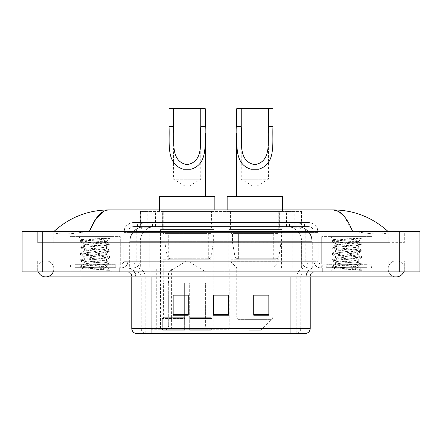 <?xml version="1.0" encoding="UTF-8"?>
<svg xmlns="http://www.w3.org/2000/svg" width="442" height="442" viewBox="0 0 442 442"><rect width="100%" height="100%" fill="white"/><g stroke="black" fill="none" stroke-linecap="round" stroke-linejoin="round"><path stroke-width="0.33" stroke-dasharray="2.21 1.66" d="M150.816 329.262L229.199 329.262L150.816 329.262L150.816 267.83L229.199 267.83L150.816 267.83M281.526 229.558L228.149 229.558L281.526 229.558L281.526 267.83L228.149 267.83L281.526 267.83M228.149 229.558L228.149 267.83M213.851 229.558L160.474 229.558L213.851 229.558L213.851 329.262L160.474 329.262L213.851 329.262M160.474 229.558L160.474 329.262M296.781 226.542L291.875 226.542L299.4 226.718C301.295 227.287 301.936 227.647 301.328 227.801L294.228 227.801L290.179 226.934L281.841 226.558L160.159 226.558L151.821 226.934L147.772 227.801L140.672 227.801L140.44 211.431L301.56 211.431L140.44 211.431M298.538 226.602A15.105 15.105 0 0 1 312.284 241.647L312.284 267.83L129.716 267.83L312.284 267.83M140.44 227.702L143.462 226.602L150.125 226.542L145.219 226.542M143.462 226.602A15.105 15.105 0 0 0 129.716 241.647L130.025 241.647L130.025 267.83M211.585 211.431L162.739 211.431L211.585 211.431L211.585 229.558L162.739 229.558L211.585 229.558M162.739 211.431L162.739 229.558M279.261 211.431L230.415 211.431L279.261 211.431L279.261 229.558L230.415 229.558L279.261 229.558M230.415 211.431L230.415 229.558M301.56 211.431L301.328 227.801L301.328 211.431M150.125 226.542L291.875 226.542M388.175 268.835A8.055 8.055 0 0 1 396.231 260.78A8.055 8.055 0 0 1 403.701 271.858A8.055 8.055 0 0 0 404.292 268.835A8.055 8.055 0 0 1 403.701 271.858A8.055 8.055 0 0 0 396.231 260.78A8.055 8.055 0 0 0 388.175 268.835A8.055 8.055 0 0 0 396.231 276.891A8.055 8.055 0 0 1 388.175 268.835A8.055 8.055 0 0 0 396.231 276.891A8.055 8.055 0 0 1 388.175 268.835M53.825 268.835A8.055 8.055 0 0 0 45.769 260.78A8.055 8.055 0 0 0 38.299 271.858A8.055 8.055 0 0 1 37.708 268.835A8.055 8.055 0 0 0 38.299 271.858A8.055 8.055 0 0 1 45.769 260.78A8.055 8.055 0 0 1 53.825 268.835A8.055 8.055 0 0 1 45.769 276.891A8.055 8.055 0 0 0 53.825 268.835A8.055 8.055 0 0 1 53.233 271.858A8.055 8.055 0 0 0 53.825 268.835M321.71 267.83L321.71 236.608L321.71 263.802L372.065 263.802L372.065 236.608L321.71 236.608L372.065 236.608L321.71 236.608L372.065 236.608L372.065 267.83L321.71 267.83L372.065 267.83M69.935 267.83L69.935 236.608L69.935 263.802L120.29 263.802L120.29 236.608L69.935 236.608L120.29 236.608L69.935 236.608L120.29 236.608L120.29 267.83L69.935 267.83L120.29 267.83M144.772 226.542L297.123 226.542L144.772 226.542A15.105 15.105 0 0 0 129.666 241.647L149.81 241.647L149.81 267.83L129.666 267.83L312.234 267.83L149.81 267.83M297.123 226.542A15.105 15.105 0 0 1 312.234 241.647L312.234 267.83M388.175 231.575C372.402 217.331 354.086 210.116 333.224 209.922L108.776 209.922C87.991 210.083 69.67 217.298 53.825 231.575L53.825 232.028C53.388 234.022 66.532 234.984 81.013 232.382L89.317 231.575L352.683 231.575L360.987 232.382C375.402 234.978 388.612 234.028 388.175 232.028L388.175 231.575L388.175 232.028C388.612 234.022 375.468 234.984 360.987 232.382L352.683 231.575L89.317 231.575L81.013 232.382C66.598 234.978 53.388 234.028 53.825 232.028L53.825 231.575M360.987 271.858L360.987 260.78L360.987 271.858L360.987 260.78L81.013 260.78L360.987 260.78L360.987 271.858L81.013 271.858L376.092 271.858L53.825 271.858L404.292 271.858L37.708 271.858L376.092 271.858L360.987 271.858L360.987 267.83L376.092 267.83L376.092 271.858L376.092 267.83L65.908 267.83L65.908 271.858L65.908 267.83L81.013 267.83L65.908 267.83L65.908 271.858L65.908 267.83L376.092 267.83L376.092 271.858L376.092 267.83L81.013 267.83L360.987 267.83L360.987 271.858L360.987 260.78L404.292 260.78L404.292 271.858L404.292 260.78L37.708 260.78L37.708 271.858L37.708 260.78L360.987 260.78L360.987 276.891L360.987 268.835L360.987 276.891L81.013 276.891L81.013 260.78L53.825 260.78L81.013 260.78L81.013 276.891L81.013 267.83L65.908 267.83L81.013 267.83L81.013 271.858L81.013 260.78L81.013 271.858M419.9 231.575L419.9 271.858L22.1 271.858L22.1 231.575L419.9 231.575M81.013 231.575L360.987 231.575L81.013 231.575L81.013 242.652L404.292 242.652L404.292 231.575L360.987 231.575L404.292 231.575L404.292 242.652L37.708 242.652L37.708 231.575L37.708 242.652L360.987 242.652L53.825 242.652L81.013 242.652L81.013 231.575M388.175 260.78L388.175 271.858L388.175 260.78M53.825 260.78L53.825 271.858L53.825 260.78M388.175 242.652L360.987 242.652L388.175 242.652L388.175 232.028L388.175 242.652M53.825 242.652L53.825 232.028L53.825 242.652M343.97 216.05L352.683 231.575M103.55 211.342L108.776 209.922M137.412 222.508L304.588 222.508L137.412 222.508L137.412 226.542L304.588 226.542L137.412 226.542M308.113 226.542L133.887 226.542L308.113 226.542A6.044 6.044 0 0 1 314.157 232.58L314.157 261.283L123.815 261.283A2.519 2.519 0 0 1 121.296 263.802L320.704 263.802L121.296 263.802M133.887 222.508L308.113 222.508L133.887 222.508A10.072 10.072 0 0 0 123.815 232.58L314.157 232.58L127.843 232.58L127.843 261.283A6.547 6.547 0 0 1 121.296 267.83L320.704 267.83L121.296 267.83M308.113 222.508A10.072 10.072 0 0 1 318.185 232.58L318.185 261.283L285.968 261.283L285.968 263.802M367.026 263.802L326.743 263.802L367.026 263.802L367.026 267.83L326.743 267.83L367.026 267.83L367.026 264.808L326.743 264.808L367.026 264.808M326.743 263.802L326.743 264.808M115.257 263.802L74.974 263.802L115.257 263.802L115.257 267.83L74.974 267.83L115.257 267.83L115.257 264.808L74.974 264.808L115.257 264.808M74.974 263.802L74.974 264.808M65.908 263.802L81.013 263.802L65.908 263.802L65.908 267.83L65.908 263.802M360.987 263.802L81.013 263.802L376.092 263.802L360.987 263.802L360.987 267.83L360.987 263.802M376.092 263.802L376.092 267.83L376.092 263.802M119.285 267.83L119.285 271.858L70.947 271.858L119.285 271.858L70.947 271.858L119.285 271.858L119.285 267.83L70.947 267.83L70.947 271.858L70.947 267.83L119.285 267.83M371.053 267.83L371.053 271.858L322.715 271.858L371.053 271.858L322.715 271.858L371.053 271.858L371.053 267.83L322.715 267.83L322.715 271.858L322.715 267.83L371.053 267.83M119.788 264.808L70.438 264.808L119.788 264.808L119.788 267.83L70.438 267.83L119.788 267.83M70.438 264.808L70.438 267.83M371.562 264.808L322.212 264.808L371.562 264.808L371.562 267.83L322.212 267.83L371.562 267.83M322.212 264.808L322.212 267.83M305.952 333.29L290.085 333.29L306.201 333.29L306.201 276.891A9.067 9.067 0 0 1 315.262 267.83L126.738 267.83L315.262 267.83M135.799 333.29L135.799 276.891L310.229 276.891A5.033 5.033 0 0 1 315.262 271.858L126.738 271.858L315.262 271.858M326.743 267.83L367.026 267.83L326.743 267.83M74.974 267.83L115.257 267.83L74.974 267.83M268.835 314.511L268.835 295.068L268.835 315.212L253.73 315.212L253.73 295.173L253.73 315.212L268.835 315.212L268.835 295.273L268.835 315.212L268.835 295.875L253.73 295.875L253.73 315.212L253.73 295.068L268.835 295.068L253.73 295.068L268.835 295.068L268.835 314.511L253.73 314.511M188.27 314.511L188.27 295.068L188.27 315.212L173.165 315.212L173.165 295.173L173.165 315.212L188.27 315.212L188.27 295.273L188.27 315.212L188.27 295.875L173.165 295.875L173.165 315.212L173.165 295.068L188.27 295.068L173.165 295.068L188.27 295.068L188.27 314.511L173.165 314.511M228.553 314.511L228.553 295.068L228.553 315.212L213.447 315.212L213.447 295.173L213.447 315.212L228.553 315.212L228.553 295.273L228.553 315.212L228.553 295.875L213.447 295.875L213.447 315.212L213.447 295.068L228.553 295.068L213.447 295.068L228.553 295.068L228.553 314.511L213.447 314.511M144.81 333.29A5.033 4.961 -90 0 1 141.241 328.456L141.241 276.891L161.076 276.891L161.076 333.29L280.924 333.29L280.924 328.456L132.081 328.456A5.033 4.961 -90 0 0 135.65 333.29L306.604 333.29M151.915 271.858L151.915 333.29L290.085 333.29L290.085 276.891L135.799 276.891C135.263 271.388 132.241 268.366 126.738 267.83M228.553 295.875L228.553 295.273L228.553 295.875L213.447 295.875L213.447 315.212L228.553 315.212L228.553 295.875M188.27 295.875L188.27 295.273L188.27 295.875L173.165 295.875L173.165 315.212L188.27 315.212L188.27 295.875M268.835 295.875L268.835 295.273L268.835 295.875L253.73 295.875L253.73 315.212L268.835 315.212L268.835 295.875M228.553 295.173L213.447 295.173M188.27 295.173L173.165 295.173M268.835 295.173L253.73 295.173M115.76 267.83L74.466 267.83L115.76 267.83A0.503 0.503 0 0 1 115.257 267.327L74.974 267.327L115.257 267.327L115.257 264.305A0.503 0.503 0 0 1 115.76 263.802L74.466 263.802L115.76 263.802M74.466 267.83A0.503 0.503 0 0 0 74.974 267.327L74.974 264.305A0.503 0.503 0 0 0 74.466 263.802M120.29 263.802L69.935 263.802M102.572 266.824C95.582 267.333 82.135 267.835 82.262 268.288C80.98 269.007 109.472 269.659 109.936 270.283L102.538 269.272L87.693 268.206L80.267 267.139L82.256 266.609L109.865 264.051L106.494 265.94L106.494 266.824L102.572 266.824L106.494 265.94C107.196 264.88 83.035 263.808 83.731 262.741C83.035 261.681 107.196 260.609 106.494 259.548C107.196 258.482 83.035 257.415 83.731 256.349C83.035 255.283 107.196 254.216 106.494 253.15C107.196 252.089 83.035 251.017 83.731 249.957C83.035 248.89 107.196 247.818 106.494 246.758L106.494 248.354L109.865 250.244L102.538 249.288L82.256 247.691L80.367 247.05L87.693 246.089L107.97 244.492L109.959 243.956L102.538 242.89L82.256 241.293L80.267 240.763L87.693 239.697L109.959 238.183L111.533 236.608L78.698 236.608L111.533 236.608M109.865 264.051L107.97 263.41L87.693 261.813L80.267 260.747L82.256 260.211L102.538 258.614L109.959 257.548L107.97 257.017L80.367 254.459L82.256 253.818L109.865 251.26L106.494 253.15L106.494 254.752C107.196 253.686 83.035 252.614 83.731 251.553C83.035 250.487 107.196 249.421 106.494 248.354C107.196 247.293 83.035 246.222 83.731 245.155L80.367 247.05M109.865 251.26L107.97 250.62L87.693 249.023L80.267 247.956L82.256 247.421L102.538 245.824L109.865 244.868L106.494 246.758C107.196 245.691 83.035 244.625 83.731 243.559L83.731 245.155C83.035 244.095 107.196 243.023 106.494 241.962L105.931 241.647C102.831 240.978 81.499 240.387 81.903 239.818L78.698 236.608M109.865 244.868L107.97 244.227L80.367 241.669L83.731 243.559C84.986 242.934 89.897 242.299 98.478 241.647L106.494 241.647L106.494 241.962L105.931 241.647L106.494 241.647L109.533 238.608C108.268 239.525 104.583 240.536 98.478 241.647M109.865 257.658L106.494 259.548L106.494 261.145C107.196 260.078 83.035 259.012 83.731 257.946C83.035 256.885 107.196 255.813 106.494 254.752L109.865 256.642L102.538 255.68L82.256 254.084L80.267 253.553L87.693 252.487L107.97 250.885L109.865 250.244M80.367 248.061L83.858 250.1L83.731 251.553L80.367 253.443M80.367 267.25L82.295 268.371L78.698 271.858L111.533 271.858L109.959 270.283L106.229 270.283C108.091 269.697 108.743 269.112 108.196 268.521L103.837 266.824C97.793 266.023 83.14 265.161 83.731 264.344C83.035 263.277 107.196 262.211 106.494 261.145L109.865 263.034L102.538 262.078L82.256 260.482L80.267 259.946L87.693 258.879L107.97 257.283L109.865 256.642M80.367 254.459L83.858 256.493L83.731 257.946L80.367 259.835M103.837 266.824L106.494 266.824L107.782 268.222L109.865 269.432L102.538 268.471L82.256 266.874L80.367 266.233L107.97 263.675L109.865 263.034M80.367 260.852L83.858 262.885L83.731 264.344L80.367 266.233M111.533 271.858L78.698 271.858M107.318 238.183C100.13 238.691 80.693 239.238 81.903 239.818L80.367 240.652M106.229 270.283L109.865 269.432M80.367 241.669L82.256 241.028L102.538 239.431L109.865 238.47M173.568 132.318L173.568 179.203L200.756 179.203L173.568 179.203L187.159 187.375L200.756 179.203L200.756 132.39M169.032 126.484L169.032 132.959M169.032 196.325L205.287 196.325L169.032 196.325M205.287 126.484L205.287 132.998M168.529 282.935L168.529 271.858L205.795 271.858L187.159 260.664L168.529 271.858L205.795 271.858L205.795 282.935M205.624 326.207L205.624 282.935L205.624 326.207L206.364 327.986L208.668 330.268L189.679 330.268L211 330.268L189.679 330.268L189.679 329.262L212.011 329.262L189.679 329.262L189.679 318.489L212.011 318.489L189.679 318.489L189.679 317.682L211.199 317.682L189.679 317.682L189.679 330.268L211 330.268L212.011 329.262L212.011 318.489L210.95 317.682L211.083 282.935L210.95 317.682L212.011 318.489L212.011 329.262L211 330.268L208.668 330.268L206.364 327.986L205.624 326.207L189.679 326.207L189.679 330.268L189.679 282.935L189.679 326.207L205.624 326.207M184.645 282.935L189.679 282.935L184.645 282.935L184.645 317.682L163.374 317.682L184.645 317.682L184.645 282.935L184.645 326.207L184.645 282.935L189.679 282.935L189.679 317.682L189.679 282.935L184.645 282.935M168.7 282.935L168.7 326.207L167.96 327.986L165.656 330.268L184.645 330.268L184.645 326.207L184.645 330.268L163.325 330.268L184.645 330.268L184.645 329.262L184.645 330.268L163.325 330.268L162.313 329.262L184.645 329.262L162.313 329.262L162.313 318.489L184.645 318.489L184.645 329.262L184.645 318.489L162.313 318.489L163.126 317.682L184.645 317.682L184.645 318.489L184.645 317.682L163.126 317.682L163.374 282.935L163.374 317.682L162.313 318.489L162.313 329.262L163.325 330.268L165.656 330.268L167.96 327.986L168.7 326.207L168.7 282.935L163.242 282.935L168.7 282.935M163.242 259.774L211.083 259.774L163.242 259.774L163.242 282.935M211.083 259.774L211.083 282.935M168.28 233.586L206.044 233.586L168.28 233.586L168.28 259.774L206.044 259.774L168.28 259.774M206.044 233.586L206.044 259.774M163.242 211.431L211.083 211.431L163.242 211.431L163.242 233.586L211.083 233.586L163.242 233.586M211.083 211.431L211.083 233.586M159.468 209.922L159.468 211.431L214.856 211.431L159.468 211.431M214.856 209.922L214.856 211.431M159.468 196.325L214.856 196.325M210.95 282.935L205.624 282.935L210.95 282.935M169.032 108.71L205.287 108.71M170.96 258.763L208.309 258.763A3.022 3.022 90 0 0 211.304 256.178L167.209 256.178C167.811 257.907 169.059 258.769 170.96 258.763L170.96 234.094L170.96 258.763C169.065 258.774 167.816 257.913 167.209 256.178L164.783 242.15L164.783 234.094L213.348 234.094L213.348 242.15L164.783 242.15L167.209 256.178L211.304 256.178C210.016 258.355 209.022 259.216 208.315 258.763L170.955 258.763L208.315 258.763L208.309 234.094L170.96 234.094L208.309 234.094M213.348 234.094L164.783 234.094L170.96 234.094L164.783 234.094L164.783 242.15L213.348 242.15L211.304 256.178M241.244 132.318L241.244 179.203L268.432 179.203L241.244 179.203L254.841 187.375L268.432 179.203L268.432 132.39M236.713 126.484L236.713 132.959M236.713 196.325L272.968 196.325L236.713 196.325M272.968 126.484L272.968 132.998M260.879 330.268L248.796 330.268L238.183 319.66L271.493 319.66L238.183 319.66A5.033 5.033 0 0 1 236.713 316.096L272.968 316.096A5.033 5.033 0 0 1 271.493 319.66L260.879 330.268L248.796 330.268M272.968 267.83L236.713 267.83L236.713 316.096L272.968 316.096L272.968 267.83L278.758 261.786L230.917 261.786L278.758 261.786L278.758 259.774L230.917 259.774L230.917 261.786L236.713 267.83L272.968 267.83M235.956 233.586L273.72 233.586L235.956 233.586L235.956 259.774L273.72 259.774L235.956 259.774M273.72 233.586L273.72 259.774M230.917 211.431L278.758 211.431L230.917 211.431L230.917 233.586L278.758 233.586L230.917 233.586M278.758 211.431L278.758 233.586M227.144 209.922L227.144 211.431L282.532 211.431L227.144 211.431M282.532 209.922L282.532 211.431M227.144 196.325L282.532 196.325M230.917 259.774L278.758 259.774M236.713 108.71L272.968 108.71M275.985 234.094L238.636 234.094L275.985 234.094L275.985 258.763L238.636 258.763L275.985 258.763A3.022 3.022 90 0 0 278.979 256.178L234.884 256.178C235.487 257.907 236.735 258.769 238.636 258.763L238.636 234.094L238.636 258.763C236.741 258.774 235.492 257.913 234.884 256.178L232.459 242.15L232.459 234.094L281.024 234.094L281.024 242.15L232.459 242.15L234.884 256.178L278.979 256.178C277.692 258.355 276.698 259.216 275.99 258.763L238.63 258.763L275.99 258.763M281.024 234.094L232.459 234.094L238.636 234.094L232.459 234.094L232.459 242.15L281.024 242.15L278.979 256.178M367.534 267.83L326.24 267.83L367.534 267.83A0.503 0.503 0 0 1 367.026 267.327L326.743 267.327L367.026 267.327L367.026 264.305A0.503 0.503 0 0 1 367.534 263.802L326.24 263.802L367.534 263.802M326.24 267.83A0.503 0.503 0 0 0 326.743 267.327L326.743 264.305A0.503 0.503 0 0 0 326.24 263.802M372.065 263.802L321.71 263.802M354.346 266.824C347.357 267.333 333.909 267.835 334.036 268.288C332.754 269.007 361.247 269.659 361.705 270.283L354.307 269.272L339.462 268.206L332.041 267.139L334.03 266.609L361.633 264.051L358.269 265.94L358.269 266.824L354.346 266.824L358.269 265.94C358.965 264.88 334.804 263.808 335.506 262.741C334.804 261.681 358.965 260.609 358.269 259.548C358.965 258.482 334.804 257.415 335.506 256.349C334.804 255.283 358.965 254.216 358.269 253.15C358.965 252.089 334.804 251.017 335.506 249.957C334.804 248.89 358.965 247.818 358.269 246.758L358.269 248.354L361.633 250.244L354.307 249.288L334.03 247.691L332.135 247.05L339.462 246.089L359.744 244.492L361.733 243.956L354.307 242.89L334.03 241.293L332.041 240.763L339.462 239.697L361.733 238.183L363.302 236.608L330.467 236.608L363.302 236.608M361.633 264.051L359.744 263.41L339.462 261.813L332.041 260.747L334.03 260.211L354.307 258.614L361.733 257.548L359.744 257.017L332.135 254.459L334.03 253.818L361.633 251.26L358.269 253.15L358.269 254.752C358.965 253.686 334.804 252.614 335.506 251.553C334.804 250.487 358.965 249.421 358.269 248.354C358.965 247.293 334.804 246.222 335.506 245.155L332.135 247.05M361.633 251.26L359.744 250.62L339.462 249.023L332.041 247.956L334.03 247.421L354.307 245.824L361.633 244.868L358.269 246.758C358.965 245.691 334.804 244.625 335.506 243.559L335.506 245.155C334.804 244.095 358.965 243.023 358.269 241.962L357.7 241.647C354.606 240.978 333.274 240.387 333.677 239.818L330.467 236.608M361.633 244.868L359.744 244.227L332.135 241.669L335.506 243.559C336.754 242.934 341.672 242.299 350.246 241.647L358.269 241.647L358.269 241.962L357.7 241.647L358.269 241.647L361.307 238.608C360.042 239.525 356.351 240.536 350.246 241.647M361.633 257.658L358.269 259.548L358.269 261.145C358.965 260.078 334.804 259.012 335.506 257.946C334.804 256.885 358.965 255.813 358.269 254.752L361.633 256.642L354.307 255.68L334.03 254.084L332.041 253.553L339.462 252.487L359.744 250.885L361.633 250.244M332.135 248.061L335.633 250.1L335.506 251.553L332.135 253.443M361.705 270.283L358.003 270.283C359.86 269.697 360.517 269.112 359.965 268.521L355.611 266.824C349.567 266.023 334.909 265.161 335.506 264.344C334.804 263.277 358.965 262.211 358.269 261.145L361.633 263.034L354.307 262.078L334.03 260.482L332.041 259.946L339.462 258.879L359.744 257.283L361.633 256.642M332.135 254.459L335.633 256.493L335.506 257.946L332.135 259.835M355.611 266.824L358.269 266.824L359.556 268.222L361.633 269.432L354.307 268.471L334.03 266.874L332.135 266.233L359.744 263.675L361.633 263.034M332.135 260.852L335.633 262.885L335.506 264.344L332.135 266.233M358.003 270.283L361.733 269.537L361.733 270.283L363.302 271.858L330.467 271.858L363.302 271.858M332.135 267.25L334.069 268.371L330.467 271.858M359.086 238.183C351.898 238.691 332.461 239.238 333.677 239.818L332.135 240.652M332.135 241.669L334.03 241.028L354.307 239.431L361.633 238.47M151.048 329.262L151.048 267.83M140.672 227.801L140.672 211.431M142.6 226.718A15.105 14.879 -90 0 0 130.025 241.647L312.284 241.647L292.14 241.647L292.14 267.83M311.975 267.83L311.975 241.647A15.105 14.879 90 0 0 299.4 226.718M149.86 226.542L149.86 241.647L129.716 241.647L129.716 267.83M281.841 226.558L281.841 267.83M290.179 226.934A15.105 14.879 90 0 1 301.676 241.647L301.676 267.83M160.159 226.558L160.159 267.83M151.821 226.934A15.105 14.879 -90 0 0 140.324 241.647L140.324 267.83M292.14 226.542L292.14 241.647L149.86 241.647L149.86 267.83M155.545 226.575L155.545 211.431M147.772 227.801L147.772 211.431M162.65 226.575L162.65 211.431M279.35 226.575L279.35 211.431M294.228 227.801L294.228 211.431M286.455 226.575L286.455 211.431M171.607 329.262L171.607 267.83M156.728 329.262L156.728 267.83M205.105 329.262L205.105 267.83M209.834 329.262L209.834 267.83M228.895 329.262L228.895 267.83M224.166 329.262L224.166 295.173M224.166 295.068L224.166 267.83M165.921 329.262L165.921 267.83M144.849 226.542A15.105 14.879 -90 0 0 129.97 241.647L129.666 241.647L129.666 267.83M292.09 226.542L292.09 241.647L312.234 241.647L311.925 241.647L311.925 267.83M149.81 226.542L149.81 241.647L292.09 241.647L292.09 267.83M399.756 231.575L399.756 271.858M42.244 231.575L42.244 271.858M360.987 242.652L360.987 231.575L360.987 242.652M81.013 242.652L81.013 232.382L81.013 242.652M297.052 226.542A15.105 14.879 -90 0 1 311.925 241.647L301.626 241.647L301.626 267.83M286.748 226.542A15.105 14.879 90 0 1 301.626 241.647L281.792 241.647L281.792 267.83M281.792 226.542L281.792 241.647L160.109 241.647L160.109 267.83M160.109 226.542L160.109 241.647L140.274 241.647L140.274 267.83M155.148 226.542A15.105 14.879 90 0 0 140.274 241.647L129.97 241.647L129.97 267.83M152.523 226.542L152.523 222.508M285.968 222.508L285.968 232.58L318.185 232.58L298.041 232.58L298.041 226.542M156.032 222.508L156.032 261.283L128.092 261.283A6.547 6.448 90 0 1 121.644 267.83M143.959 263.802L143.959 261.283L298.041 261.283L298.041 232.58L298.041 261.283L314.157 261.283C314.544 265.261 316.726 267.443 320.704 267.83M298.041 222.508L298.041 232.58L123.815 232.58L123.815 261.283L318.185 261.283C318.334 262.813 319.174 263.653 320.704 263.802M133.887 226.542L129.517 228.409L127.942 231.498L127.843 261.283L143.959 261.283L143.959 222.508M320.356 263.802A2.519 2.481 -90 0 1 317.875 261.283L317.875 232.58A10.072 9.917 90 0 0 307.958 222.508M81.013 263.802L81.013 267.83L81.013 263.802M146.114 222.508A10.072 9.917 -90 0 0 136.197 232.58L136.197 261.283A2.519 2.481 90 0 1 133.716 263.802M134.042 222.508A10.072 9.917 -90 0 0 124.125 232.58L124.125 261.283A2.519 2.481 90 0 1 121.644 263.802M295.886 222.508A10.072 9.917 90 0 1 305.803 232.58L305.803 261.283A2.519 2.481 -90 0 0 308.284 263.802M134.042 226.542A6.044 5.95 -90 0 0 128.092 232.58L285.968 232.58L285.968 261.283L156.032 261.283L156.032 263.802M298.041 263.802L298.041 267.83M156.032 226.542L156.032 267.83M146.114 226.542A6.044 5.95 -90 0 0 140.164 232.58L140.164 261.283A6.547 6.448 90 0 1 133.716 267.83M143.959 226.542L143.959 267.83M307.958 226.542A6.044 5.95 90 0 1 313.908 232.58L313.908 261.283A6.547 6.448 -90 0 0 320.356 267.83M295.886 226.542A6.044 5.95 90 0 1 301.836 232.58L301.836 261.283A6.547 6.448 -90 0 0 308.284 267.83M285.968 226.542L285.968 267.83M137.644 226.542L137.644 222.508M145.987 226.542L145.987 222.508M160.866 226.542L160.866 222.508M281.134 226.542L281.134 222.508M296.013 226.542L296.013 222.508M304.356 226.542L304.356 222.508M289.477 226.542L289.477 222.508M297.19 333.29A5.033 4.961 90 0 0 300.759 328.456L280.924 328.456L280.924 276.891L305.952 276.891A9.067 8.928 -90 0 1 314.881 267.83M290.085 271.858L290.085 276.891L141.241 276.891A5.033 4.961 90 0 0 136.28 271.858M310.229 276.891L290.085 276.891L306.201 276.891L306.201 333.29M127.119 271.858A5.033 4.961 90 0 1 132.081 276.891L132.081 328.456L131.771 328.456M306.35 333.29A5.033 4.961 90 0 0 309.919 328.456L300.759 328.456L300.759 276.891A5.033 4.961 -90 0 1 305.72 271.858M310.229 328.456L309.919 328.456L309.919 276.891A5.033 4.961 -90 0 1 314.881 271.858M161.076 333.29L161.076 271.858M280.924 333.29L280.924 271.858M296.792 333.29L296.792 276.891A9.067 8.928 -90 0 1 305.72 267.83M136.048 333.29L136.048 276.891A9.067 8.928 90 0 0 127.119 267.83M145.208 333.29L145.208 276.891A9.067 8.928 90 0 0 136.28 267.83M161.076 267.83L161.076 276.891L280.924 276.891L280.924 267.83M151.915 267.83L151.915 276.891M290.085 267.83L290.085 276.891M115.257 264.305L74.974 264.305L115.257 264.305M168.7 326.207L184.645 326.207L168.7 326.207M206.364 327.986L189.679 327.986L206.364 327.986M167.96 327.986L184.645 327.986L167.96 327.986M367.026 264.305L326.743 264.305L367.026 264.305M229.199 329.262L229.199 267.83M360.987 260.78L396.231 260.78L360.987 260.78M81.013 260.78L45.769 260.78L81.013 260.78M81.013 276.891L45.769 276.891M360.987 276.891L396.231 276.891M304.588 226.542L304.588 222.508M131.771 276.891C131.473 273.836 129.793 272.156 126.738 271.858M109.959 270.283L109.959 269.537M80.267 266.344L80.267 267.139M109.959 263.145L109.959 263.94M80.267 259.946L80.267 260.747M109.959 256.747L109.959 257.548M80.267 253.553L80.267 254.349M109.959 250.354L109.959 251.155M80.267 247.155L80.267 247.956M109.959 243.956L109.959 244.757M80.267 240.763L80.267 241.559M106.367 241.818L109.865 243.851M170.955 258.763L208.315 258.763M332.041 266.344L332.041 267.139M361.733 263.145L361.733 263.94M332.041 259.946L332.041 260.747M361.733 256.747L361.733 257.548M332.041 253.553L332.041 254.349M361.733 250.354L361.733 251.155M332.041 247.155L332.041 247.956M361.733 243.956L361.733 244.757M332.041 240.763L332.041 241.559M358.142 241.818L361.633 243.851"/><path stroke-width="0.66" d="M38.299 271.858A8.055 8.055 0 0 0 53.233 271.858A8.055 8.055 0 0 1 38.299 271.858A8.055 8.055 0 0 0 45.769 276.891A8.055 8.055 0 0 1 38.299 271.858M403.701 271.858A8.055 8.055 0 0 1 396.231 276.891A8.055 8.055 0 0 0 403.701 271.858A8.055 8.055 0 0 1 396.231 276.891A8.055 8.055 0 0 0 403.701 271.858M352.683 231.575C346.909 217.353 340.423 210.138 333.224 209.922L108.776 209.922C101.577 210.138 95.091 217.353 89.317 231.575L96.096 218.558L103.55 211.342M42.244 231.575L419.9 231.575L419.9 271.858L22.1 271.858L22.1 231.575L42.244 231.575L42.244 271.858M386.463 230.022L388.175 231.575C372.33 217.298 354.009 210.083 333.224 209.922L338.71 211.486L343.97 216.05M55.537 230.022L53.825 231.575C69.598 217.331 87.914 210.116 108.776 209.922M161.076 333.29L135.65 333.29M135.396 333.29A5.033 5.033 0 0 1 131.771 328.456L131.771 276.891M268.835 315.212L268.835 295.068L253.73 295.068L253.73 315.212L268.835 315.212M188.27 315.212L188.27 295.068L173.165 295.068L173.165 315.212L188.27 315.212M228.553 315.212L228.553 295.068L213.447 295.068L213.447 315.212L228.553 315.212M310.229 328.456C310.091 330.87 308.881 332.478 306.604 333.29L151.915 333.29L151.915 328.456L310.229 328.456L310.229 276.891M290.085 276.891L290.085 333.29L280.924 333.29M228.553 295.173L213.447 295.173M188.27 295.173L173.165 295.173M268.835 295.173L253.73 295.173M173.568 108.71L205.287 108.71L205.287 126.484C204.475 143.053 208.696 163.888 191.082 169.209L183.242 169.209C165.617 163.866 169.855 143.009 169.032 126.484L169.032 108.71L173.568 108.71L173.568 132.318M169.032 126.484L173.568 126.484C174.535 140.749 169.866 161.418 187.06 164.667C204.486 161.628 199.79 140.838 200.756 126.484L200.756 108.71M205.287 126.484L200.756 126.484L200.756 132.39M169.032 132.959L169.032 196.325M205.287 132.998L205.287 196.325M214.856 209.922L214.856 196.325L159.468 196.325L159.468 209.922M241.244 108.71L272.968 108.71L272.968 126.484C272.15 143.053 276.372 163.888 258.758 169.209L250.918 169.209C233.293 163.866 237.531 143.009 236.713 126.484L236.713 108.71L241.244 108.71L241.244 132.318M236.713 126.484L241.244 126.484C242.21 140.749 237.542 161.418 254.741 164.667C272.161 161.628 267.471 140.838 268.432 126.484L268.432 108.71M272.968 126.484L268.432 126.484L268.432 132.39M236.713 132.959L236.713 196.325M272.968 132.998L272.968 196.325M282.532 209.922L282.532 196.325L227.144 196.325L227.144 209.922M360.987 271.858L360.987 276.891L396.231 276.891M81.013 271.858L81.013 276.891L360.987 276.891M399.756 231.575L399.756 271.858M131.771 328.456L151.915 328.456L151.915 276.891M228.553 314.511L213.447 314.511M188.27 314.511L173.165 314.511M268.835 314.511L253.73 314.511M183.242 169.209L191.082 169.209M250.918 169.209L258.758 169.209M81.013 276.891L45.769 276.891"/></g></svg>
